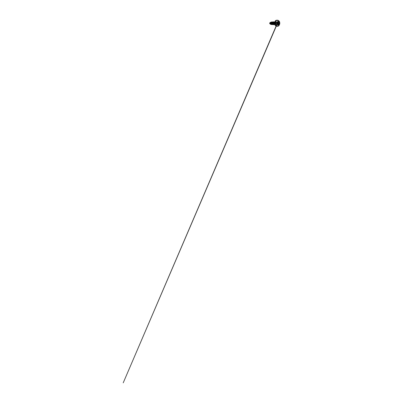 <?xml version="1.0" encoding="UTF-8"?>
<svg xmlns="http://www.w3.org/2000/svg" width="403" height="403" viewBox="0 0 403 403"><rect width="100%" height="100%" fill="white"/><g stroke="black" fill="none" stroke-linecap="round" stroke-linejoin="round"><path stroke-width="0.3" stroke-dasharray="2.02 1.51" d="M278.468 24.87L278.478 24.87C277.843 24.895 277.324 23.641 277.581 22.603C277.335 23.601 277.803 24.815 278.413 24.865M274.579 22.885L275.576 22.825L276.282 22.115C276.75 22.14 277.088 22.946 276.921 23.601L277.622 23.777L276.921 23.601C276.79 24.099 276.544 24.341 276.191 24.331C275.743 24.301 275.4 23.49 275.576 22.825L275.652 22.618C275.435 23.485 275.768 24.533 276.312 24.8C276.861 25.082 277.455 24.578 277.622 23.777L277.269 24.538C277.405 24.8 277.672 24.704 277.602 24.427L277.712 23.968L277.516 24.689L276.67 24.266L276.584 23.686L277.727 23.696L276.574 23.827L276.488 23.036L276.942 22.135L278.08 22.084L277.793 22.437M277.672 22.452L276.619 22.467L277.193 21.722L277.531 22.251L279.007 22.115L277.788 22.21C277.501 22.321 277.35 22.22 277.329 21.903L277.627 22.241L278.926 22.14M277.632 24.417L278.337 24.442L277.642 24.507L277.712 23.999M277.763 24.245L277.707 23.842L276.574 23.827L276.735 24.316L277.763 24.245L276.926 24.22L277.491 24.714L278.609 24.759L276.755 24.321L276.473 23.016L276.79 24.271L277.491 24.714L278.392 24.533L276.12 24.664L275.617 23.621L275.773 22.754L274.791 22.845L275.259 22.19C275.612 22.084 275.889 22.251 276.08 22.694L276.095 23.596L275.37 22.759L276.196 23.706L276.08 24.019L276.08 23.656L275.717 24.19L275.783 23.56L275.717 24.19L274.952 24.16L274.428 23.329L275.148 24.261L276.08 24.019L276.085 22.694L275.546 22.16C275.194 22.125 274.942 22.351 274.791 22.845C274.599 23.525 274.992 24.341 275.466 24.311M276.821 24.286L277.818 24.316L276.755 24.321L276.559 23.994L276.453 22.669L277.743 23.545L276.453 22.669L277.329 21.903C277.345 21.631 277.062 21.686 276.992 21.979L276.473 23.026L276.634 22.291L276.488 23.036L277.622 23.021L277.667 22.462L277.727 23.696L276.584 23.686L276.488 23.036L277.637 23.031M279.44 24.195L279.143 24.21C279.546 22.417 278.695 20.195 277.405 20.15C278.695 20.195 279.546 22.417 279.143 24.21L278.357 24.19C278.765 22.442 277.904 20.281 276.604 20.241C277.904 20.281 278.765 22.442 278.357 24.19C278.11 25.419 277.279 26.351 276.377 26.19C277.279 26.351 278.11 25.419 278.357 24.19L279.143 24.21C278.901 25.475 278.075 26.432 277.178 26.266C278.075 26.432 278.901 25.475 279.143 24.21M270.478 23.379L270.403 22.689L269.748 23.052L270.206 23.253M270.086 22.613C270.499 22.437 270.902 23.031 270.745 23.51L270.418 22.644C270.151 22.513 269.819 22.689 269.713 23.036L270.045 23.913L270.73 23.505C270.907 23.021 270.499 22.452 270.081 22.613M274.735 23.948L275.36 25.48L276.393 26.145L277.435 25.797L278.297 24.175C278.589 22.81 278.166 21.193 277.294 20.558L276.075 20.377L275.314 20.996L274.7 22.714M275.068 22.341L274.634 22.654M276.921 23.601L276.166 23.601L276.921 23.601C276.79 24.099 276.544 24.341 276.191 24.331C275.743 24.301 275.4 23.49 275.576 22.825L276.282 22.115C276.75 22.14 277.088 22.946 276.921 23.601M270.257 23.933C270.665 24.069 271.103 23.737 271.189 23.298C271.279 22.865 271.012 22.477 270.735 22.568L271.3 22.382C271.733 22.22 272.126 22.956 271.849 23.57C271.687 23.994 271.249 24.256 270.851 24.125C270.378 23.994 270.086 23.324 270.242 22.85L270.594 22.437C270.957 22.316 271.295 22.77 271.209 23.268C271.138 23.762 270.67 24.13 270.247 23.989C269.884 23.878 269.647 23.434 269.698 23.082L269.945 23.837C270.212 24.104 270.63 24.145 270.947 23.903L271.274 22.749L270.695 22.266C271.078 22.246 271.375 22.719 271.315 23.203C271.264 23.691 270.871 24.089 270.458 24.074C270.841 24.089 271.204 23.762 271.3 23.324C271.4 22.89 271.214 22.417 270.887 22.296C271.229 22.422 271.415 22.936 271.284 23.384C271.164 23.832 270.751 24.135 270.368 24.064L270.368 24.064M271.995 23.198L271.909 23.52C271.723 23.948 271.204 24.145 270.831 23.878L271.909 23.52L271.577 22.397M272.09 24.014L271.798 23.994C272.201 24.125 272.635 23.792 272.735 23.349C272.861 22.885 272.614 22.432 272.332 22.482M273.033 22.513C273.289 22.291 273.637 22.654 273.587 23.157C273.561 23.742 272.977 24.24 272.483 23.968L272.609 24.019C273.189 24.17 273.582 23.555 273.587 23.157C273.627 22.704 273.365 22.382 273.133 22.457M274.428 23.349C274.312 23.848 273.828 24.2 273.4 24.014L273.874 24.024C274.196 23.923 274.508 23.455 274.468 22.961C274.468 22.835 274.372 22.367 274.035 22.422M274.408 24.064L274.962 23.958C275.314 23.717 275.471 23.137 275.37 22.759C275.471 23.142 275.314 23.717 274.962 23.958L274.639 24.079M272.635 24.2L272.735 24.19C273.279 24.089 273.617 23.354 273.486 22.81C273.365 22.251 272.836 22.11 272.604 22.593L272.63 23.626L273.395 24.225L274.191 23.747L274.151 22.372L273.582 22.412L273.435 23.364L274.408 24.256L275.108 23.782L274.997 22.236C275.345 22.407 275.456 23.243 275.108 23.782L274.408 24.256L273.662 23.868C273.254 23.339 273.36 22.442 273.728 22.286L273.793 22.261C274.136 22.145 274.468 22.689 274.357 23.283C274.272 23.873 273.748 24.356 273.244 24.2L273.143 24.165C272.856 24.115 272.282 23.359 272.604 22.593L272.907 22.301C273.214 22.21 273.521 22.588 273.511 23.087C273.511 23.586 273.179 24.104 272.735 24.19L271.798 23.994M271.824 22.069C272.247 22.331 272.433 23.087 272.196 23.701L271.365 24.457L272.196 23.701L271.824 22.069L272.488 22.472L272.695 23.218C272.68 23.636 272.262 24.311 271.587 24.145L270.992 23.57C271.295 24.376 272.332 24.346 272.604 23.57M270.02 23.908L270.745 23.51C270.71 23.706 270.418 24.094 270.02 23.908M270.166 23.898L270.811 23.863C271.436 23.495 271.214 22.402 270.74 22.568M271.521 22.523L272.07 22.346L272.186 23.701C271.954 24.21 271.602 24.467 271.123 24.472C271.602 24.467 271.954 24.21 272.186 23.701L271.849 23.57C271.667 24.029 271.179 24.286 270.761 24.089C270.337 23.903 270.106 23.293 270.242 22.85L270.871 22.452L271.199 22.895L270.65 23.984L270.065 23.898L269.698 23.092M275.566 24.301L276.045 23.928L275.566 24.301C275.093 24.326 274.866 24.029 274.685 23.656L275.244 24.261C274.876 24.109 274.634 23.409 274.791 22.845L274.675 22.865M277.622 23.777C277.803 22.981 277.541 22.029 277.032 21.691C276.523 21.344 275.859 21.747 275.652 22.618L276.226 21.686L277.032 21.691L277.591 22.558L277.622 23.777M278.297 24.175L278.347 22.598L277.863 21.188L276.957 20.372L275.874 20.477L274.806 22.12L274.786 24.205L275.274 25.369L276.03 26.039L277.254 25.933L278.297 24.175M274.715 22.503C274.932 22.175 275.284 22.341 275.37 22.759M274.312 22.523L274.468 22.961M272.352 22.482C272.63 22.452 272.856 22.9 272.735 23.349L272.373 23.898M272.776 24.064C273.229 23.434 273.118 22.392 272.624 22.044C273.33 22.513 273.158 24.2 272.216 24.518M273.833 23.51C273.975 22.936 273.813 22.306 273.486 22.024C274.141 22.543 273.954 24.2 273.043 24.548L273.471 24.225M273.511 24.185L273.687 23.903M274.604 22.311L274.493 22.125C274.992 22.77 274.745 24.22 273.929 24.573L274.332 24.256M274.468 24.079L274.609 23.797M274.68 23.601L274.69 22.543M275.647 23.132C275.682 22.392 275.274 21.797 274.856 21.883C275.289 21.812 275.692 22.447 275.632 23.218C275.581 23.979 275.042 24.734 274.383 24.709C275.032 24.734 275.566 24.004 275.627 23.258C275.702 22.503 275.325 21.848 274.901 21.878C275.274 21.853 275.617 22.331 275.642 22.961C275.677 23.591 275.38 24.301 274.881 24.588L275.576 23.601M274.775 24.215L275.576 24.447L276.085 24.019L275.571 24.447L274.775 24.215M271.849 23.57L272.186 23.701C272.514 22.895 272.055 21.903 271.431 21.964M271.813 24.583C272.448 24.613 272.997 23.968 273.053 23.248C273.123 22.528 272.7 21.878 272.201 21.913M273.486 22.034C273.828 22.341 273.975 23.011 273.798 23.606C273.627 24.2 273.143 24.643 272.609 24.623C273.249 24.654 273.803 23.994 273.869 23.248C273.939 22.503 273.526 21.827 273.027 21.858M273.461 24.664C274.111 24.694 274.67 24.009 274.74 23.238C274.816 22.467 274.403 21.772 273.909 21.802C274.403 21.772 274.816 22.472 274.74 23.238C274.67 24.009 274.116 24.694 273.466 24.664M272.861 22.316C273.179 22.82 273.113 23.706 272.66 24.2L272.342 24.457M276.136 23.374L276.08 23.656M270.257 23.273L269.748 23.052L270.055 23.868L270.7 23.49L270.257 23.273M269.713 23.036L269.859 23.777L270.625 23.727L270.418 22.644L269.713 23.036M269.748 23.052L270.403 22.689L270.599 23.696L269.884 23.742L269.748 23.052M277.697 22.437L276.654 22.472L276.992 21.979L278.347 21.636L277.209 21.707L276.997 21.984L278.125 21.923L276.942 22.135L277.229 21.702L277.375 22.054M278.156 21.863L277.36 21.903L278.156 21.863M278.468 24.674L277.178 24.392M277.949 22.331L278.231 21.707M277.808 24.316L277.622 23.021M278.528 21.545C278.085 21.54 277.768 21.893 277.581 22.603C277.753 21.943 278.04 21.596 278.448 21.545L278.453 21.545M275.45 24.311L276.236 24.336L275.773 22.754L276.221 22.115L275.43 22.15M274.891 22.346L275.264 22.19M270.282 23.943L270.851 24.125M271.023 23.973L271.587 24.145M272.357 22.472L272.907 22.301M272.609 24.019L273.244 24.2M273.254 22.422L273.793 22.261M273.476 24.039L274.161 24.23M274.383 22.321L274.77 22.205M274.69 24.14L275.199 24.276M270.594 22.437L270.237 22.558M277.596 22.644L277.365 23.183M277.395 23.596L277.632 23.036"/><path stroke-width="0.6" d="M278.473 24.87C278.891 24.89 279.279 24.412 279.405 23.762L279.415 23.767C279.279 24.447 278.861 24.936 278.418 24.865C277.813 24.815 277.345 23.601 277.591 22.598L277.44 22.508C277.667 21.5 278.377 21.047 278.911 21.45C279.445 21.848 279.717 22.936 279.536 23.842L279.415 23.767C279.254 24.563 278.705 25.067 278.201 24.79C277.697 24.518 277.39 23.47 277.591 22.598C277.783 21.732 278.397 21.324 278.866 21.676C279.334 22.014 279.576 22.966 279.415 23.767L279.536 23.842C279.717 22.936 279.445 21.848 278.911 21.45C278.377 21.047 277.667 21.5 277.44 22.508C277.209 23.51 277.566 24.724 278.151 25.026C278.73 25.339 279.36 24.754 279.536 23.842C279.36 24.754 278.73 25.339 278.151 25.026C277.566 24.724 277.209 23.51 277.44 22.508L277.591 22.598C277.778 21.893 278.095 21.54 278.538 21.545C279.183 21.581 279.632 22.785 279.415 23.767L279.405 23.762C279.279 24.412 278.891 24.89 278.473 24.87M278.1 23.384L278.191 23.722L277.743 23.545L278.191 23.722L278.015 22.246L278.075 23.404L279.214 23.379L279.163 22.633C279.35 22.382 279.158 21.969 278.926 22.125L278.518 21.838C278.518 21.51 278.201 21.571 278.135 21.928L277.602 22.623L277.778 24.266L278.68 24.774L278.841 24.079L279.405 23.762L279.239 23.359L279.329 23.737L278.221 23.727L278.1 23.384L279.214 23.379L279.138 22.613L278.02 22.644L278.045 23.918L279.329 23.737L278.468 24.674M277.697 22.437L277.949 22.331M278.231 21.707L278.518 21.838L278.282 21.656L278.02 22.225L278.76 22.195L278.483 21.843L279.203 22.447L278.065 22.568L278.035 22.225L278.08 23.369M278.02 22.225L277.602 22.623L277.717 23.822L278.413 24.583C278.549 24.905 278.856 24.79 278.785 24.452L278.337 24.442L279.103 23.938M278.191 23.722L277.712 23.968L278.191 23.722M277.405 20.15C276.675 20.095 275.904 20.85 275.617 22.059L277.44 22.508L275.617 22.059C275.904 20.85 276.675 20.095 277.405 20.15M270.206 23.253L270.478 23.379M269.743 22.951L270.086 22.613L269.743 22.951M276.604 20.241C275.874 20.19 275.098 20.926 274.811 22.1L275.617 22.059L274.811 22.1C275.098 20.926 275.874 20.19 276.604 20.241M274.806 22.12L274.806 22.12C275.058 21.032 275.738 20.306 276.418 20.246L278.448 20.427L279.39 21.475C279.763 22.286 279.868 23.142 279.702 24.054L278.926 25.641C278.538 26.054 277.914 26.341 277.264 26.281L276.463 26.2C275.859 26.13 275.365 25.681 274.982 24.86C274.639 24.059 274.569 22.991 274.796 22.105M274.634 22.654L274.685 23.656L274.715 22.503M270.368 24.064C269.924 24.004 269.627 23.475 269.698 23.092L269.713 23.036C269.612 23.424 269.904 23.999 270.368 24.064C269.904 23.999 269.612 23.424 269.713 23.042L269.713 23.036C269.657 23.389 269.899 23.832 270.257 23.933L270.282 23.943M270.735 22.568C270.358 22.654 270.312 23.555 270.831 23.878C270.307 23.555 270.358 22.644 270.74 22.568L270.74 22.568M271.995 23.203L271.793 22.593L271.849 23.57M271.511 22.528L271.199 23.082L271.627 23.918C271.063 23.601 271.108 22.593 271.521 22.523L271.521 22.523M272.332 22.482L272 23.258L272.483 23.968C271.824 23.666 271.889 22.467 272.352 22.482M273.254 22.422L272.896 23.445L273.4 24.014C272.811 23.807 272.67 22.754 273.033 22.513M274.383 22.321L273.934 22.477C273.713 22.639 273.647 23.218 273.894 23.636L274.69 24.14M274.428 23.329C274.302 22.79 274.498 22.271 274.77 22.205C274.498 22.271 274.302 22.79 274.428 23.329M272.388 24.17C271.929 24.034 271.667 23.5 271.677 23.082L272.075 22.346M271.577 22.397C271.159 22.175 270.7 22.9 270.992 23.57C270.776 23.072 270.972 22.472 271.3 22.382M269.698 23.097L270.166 23.898M271.365 24.457C270.74 24.598 270.121 23.989 270.075 23.298C270.02 22.608 270.499 22.135 270.887 22.296L270.695 22.266C270.348 22.276 270.02 22.744 270.081 23.334C270.131 23.918 270.594 24.457 271.133 24.477L271.365 24.457M271.123 24.472C270.589 24.457 270.126 23.913 270.07 23.334C270.015 22.749 270.342 22.276 270.69 22.266L270.695 22.266C270.342 22.276 270.015 22.744 270.07 23.334C270.126 23.918 270.589 24.457 271.128 24.477L271.133 24.477M274.7 22.714L274.735 23.948M276.377 26.19C275.788 26.074 275.32 25.606 274.967 24.795C274.655 23.999 274.594 22.966 274.811 22.1C274.594 22.966 274.655 23.999 274.967 24.795C275.32 25.606 275.788 26.074 276.377 26.19M277.178 26.266C276.594 26.15 276.126 25.671 275.773 24.835C275.461 24.019 275.4 22.951 275.617 22.059C275.4 22.951 275.461 24.019 275.773 24.835C276.126 25.671 276.594 26.15 277.178 26.266M274.388 24.054L273.894 23.636C273.476 22.921 273.98 22.089 274.312 22.523M274.468 22.961L274.428 23.349M272.373 23.898L272.09 24.014M271.436 21.964L271.426 21.964C270.977 21.984 270.589 22.578 270.655 23.273C270.72 23.963 271.239 24.563 271.808 24.583L271.813 24.583C271.244 24.563 270.725 23.963 270.66 23.273C270.594 22.578 270.982 21.984 271.436 21.964L271.824 22.069L270.841 22.367L270.7 23.51L271.078 24.225L271.703 24.573L272.65 24.22M272.201 21.913L272.624 22.044C272.337 21.843 271.975 21.888 271.713 22.19L271.436 23.183L271.854 24.235C272.186 24.588 272.64 24.704 273.043 24.548L272.614 24.623C272.035 24.603 271.506 23.984 271.441 23.263C271.37 22.548 271.758 21.933 272.206 21.913C271.753 21.933 271.36 22.548 271.436 23.263C271.501 23.984 272.03 24.603 272.609 24.623C271.924 24.608 271.345 23.737 271.436 22.921C271.511 22.094 272.166 21.686 272.624 22.049L272.861 22.316M273.687 23.903L273.833 23.51M273.027 21.858L273.486 22.024L272.776 21.938L272.267 23.157L272.7 24.271C273.048 24.638 273.516 24.749 273.929 24.573L273.471 24.664C272.881 24.643 272.347 23.999 272.277 23.258C272.196 22.513 272.584 21.878 273.033 21.858L273.027 21.858C272.579 21.878 272.191 22.513 272.267 23.258C272.342 23.999 272.876 24.643 273.461 24.664C272.76 24.648 272.166 23.722 272.267 22.865C272.357 22.004 273.038 21.616 273.486 22.034M274.493 22.125L273.541 21.979L273.163 23.031L273.869 24.533L274.881 24.588L274.383 24.709C273.793 24.689 273.249 24.024 273.174 23.248C273.088 22.477 273.476 21.822 273.919 21.802C273.466 21.822 273.083 22.477 273.163 23.248C273.244 24.019 273.788 24.689 274.378 24.709L274.383 24.709C273.788 24.689 273.244 24.024 273.163 23.248C273.083 22.477 273.471 21.817 273.914 21.802L274.493 22.125M275.576 23.601L275.647 23.132M274.856 21.883C274.191 21.938 274.03 23.596 274.775 24.215C274.03 23.596 274.191 21.938 274.856 21.883C274.181 21.928 274.015 23.611 274.775 24.225C274.015 23.611 274.181 21.928 274.856 21.883M272.216 24.518L271.808 24.583M272.604 23.57L272.594 22.618M272.488 22.472L272.398 22.392C272.075 22.18 271.667 22.533 271.677 23.107C271.677 23.681 272.136 24.24 272.635 24.2M272.342 24.457C271.954 24.659 271.491 24.598 271.133 24.286L270.66 23.288L271.103 22.079L271.824 22.074M278.921 22.145L279.138 22.613L278.02 22.644L279.178 22.538L279.123 23.943M277.793 22.437L278.347 21.636L278.156 21.863L279.234 22.311L279.36 23.747L278.609 24.759L278.408 24.578M277.818 24.316L278.09 24.256M278.166 24.281L277.768 24.23L277.627 23.021M277.637 23.042L277.596 22.644M278.448 21.545C279.123 21.485 279.632 22.739 279.405 23.762C279.622 22.785 279.173 21.581 278.528 21.545M277.637 23.031L277.677 22.447M277.773 24.245L278.413 24.578M277.365 23.183L123.217 382.85L277.395 23.596"/></g></svg>
